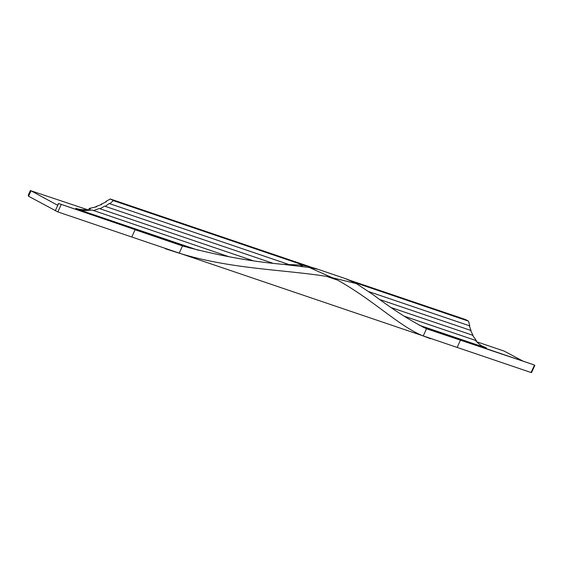<?xml version="1.0" encoding="UTF-8"?>
<svg xmlns="http://www.w3.org/2000/svg" width="563" height="563" viewBox="0 0 563 563"><rect width="100%" height="100%" fill="white"/><g stroke="black" fill="none" stroke-linecap="round" stroke-linejoin="round"><path stroke-width="0.84" d="M523.013 361.108L504.131 351.087L476.727 341.79M423.087 327.194L534.238 364.944L460.457 340.179L457.142 347.427L531.078 372.516L531.535 372.607L534.85 365.366M189.977 248.079L58.453 203.447L57.63 205.256L31.049 190.815L28.565 196.248L57.841 211.913L457.142 347.427M58.453 203.447L184.664 246.58M425.537 328.328L460.457 340.179L426.522 328.764C410.899 321.044 393.255 309.805 373.6 295.026L356.013 283.344L345.52 278.671L350.974 280.726L356.541 283.632L332.388 277.77L309.277 267.488L317.659 269.22L315.66 268.509L307.609 266.222L300.853 265.018L283.238 264.364L309.277 267.488M31.049 190.815L87.131 209.57M229.387 256.862L92.043 209.999A59.959 37.82 -61.5 0 1 77.42 209.218L198.443 250.296M419.132 325.189L486.495 348.054A59.959 37.82 118.5 0 1 482.737 346.407A59.959 37.82 118.5 0 1 475.468 340.376M426.522 328.764L423.214 335.984L430.54 338.743M423.214 335.984C398.864 326.068 373.389 300.009 337.561 280.107L332.388 277.77L326.681 276.412C283.463 269.487 231.52 269.276 179.196 253.174L165.367 248.747M131.784 237.002L135.099 229.76L182.503 245.947C217.571 255.433 251.147 261.577 283.238 264.364M28.565 196.248L28.256 195.157L30.437 190.393M481.935 345.949A59.959 37.82 118.5 0 0 484.863 347.16L486.495 348.054M310.727 267.003L110.32 198.992L105.745 201.512L106.294 201.807L101.206 204.158L101.748 204.453L95.893 206.537L96.442 206.832L89.179 208.444L90.411 209.112A59.959 37.82 -61.5 0 1 75.78 208.331L77.42 209.218M403.945 316.103L476.411 340.692L472.554 335.203M391.595 307.729L473.019 335.358L470.534 330.333M380.173 299.664L471.02 330.495L469.289 325.724M368.596 291.55L469.795 325.893L468.543 321.177L354.261 282.387M350.39 280.465L465.545 319.545L468.543 321.177M110.32 198.992L113.318 200.618L305.026 265.68M288.094 264.23L109.834 203.736L113.318 200.618M272.492 263.118L105.295 206.375L109.292 203.44L109.834 203.736M252.597 260.549L99.982 208.76L104.746 206.079L105.295 206.375M93.268 210.668L99.44 208.465L99.982 208.76M531.078 372.516L534.393 365.274M55.28 210.766L58.594 203.517M57.841 211.913L61.163 204.672M337.561 280.107L326.681 276.412M299.741 264.891L302.704 266.503M182.503 245.947L179.196 253.174M315.66 268.509L346.956 279.135"/></g></svg>

